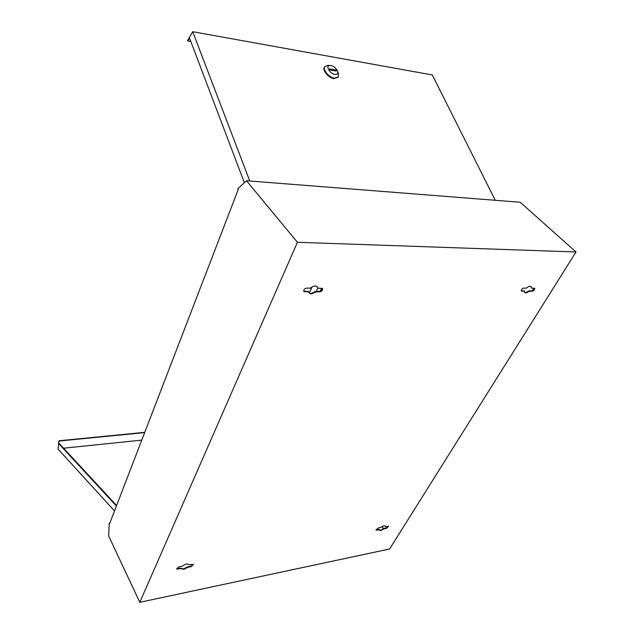 <?xml version="1.0" encoding="UTF-8"?>
<svg xmlns="http://www.w3.org/2000/svg" width="634" height="634" viewBox="0 0 634 634"><rect width="100%" height="100%" fill="white"/><g stroke="black" fill="none" stroke-linecap="round" stroke-linejoin="round"><path stroke-width="0.95" d="M524.595 291.236L521.33 291.077C521.085 289.722 521.885 288.732 523.724 288.105L526.505 288.105C528.463 286.409 530 285.926 531.118 286.655L531.443 288.105L534.66 288.272C534.89 289.603 534.097 290.586 532.275 291.212L529.541 291.228L525.974 293.027L524.928 292.662L524.223 290.871L521.188 290.847M534.422 288.137L531.902 290.855L529.16 290.863L525.602 292.662L524.762 292.456M379.314 529.762L376.002 530.135L378.007 528.09L380.646 527.575C382.69 525.927 384.204 525.451 385.195 526.165L385.329 526.664L388.587 526.299L386.589 528.336L383.99 528.843L380.891 530.563L379.441 530.254L379.045 529.382L375.938 529.889M388.38 526.165L386.328 527.956L383.728 528.463L380.622 530.183L379.346 530.04M181.379 568.563L176.688 568.967L178.962 566.796L182.505 566.107C185.255 563.951 187.331 563.475 188.734 564.672L193.418 564.474L191.175 566.645L187.68 567.327L183.884 569.356L181.451 568.746L181.142 568.104L176.632 568.706M193.235 564.284L190.937 566.186L187.442 566.875L183.646 568.896L181.324 568.46M308.837 291.87L303.86 291.474C303.464 289.817 304.375 288.7 306.571 288.121L310.573 288.121C313.244 285.815 315.447 285.379 317.19 286.806L317.666 288.121L322.532 288.51C322.92 290.142 322.024 291.26 319.853 291.838L315.93 291.854L311.397 294.01L309.305 293.154L308.489 291.434L303.718 291.228M322.318 288.319C322.389 289.936 321.446 290.966 319.496 291.41L315.573 291.418L311.048 293.574L309.146 292.916M530.904 286.497L531.443 288.105M385.028 525.998L385.329 526.664M316.992 286.6L317.666 288.121M109.254 523.066L108.66 535.952L139.797 602.3L297.425 242.283L575.997 251.975L520.197 202.246L246.475 180.745L237.702 188.908L238.218 189.542L109.587 523.763L109.254 523.066L109.888 522.971M297.425 242.283L246.475 180.745M139.797 602.3L389.609 548.989L575.997 251.975M315.93 291.854L315.573 291.418M187.68 567.327L187.442 566.875M383.538 528.637L382.064 526.537M116.402 506.059L58.867 443.784L59.438 443.721L116.608 505.52M63.582 448.198L141.778 440.115M144.774 432.333L58.954 440.765L58.003 449.038L114.524 510.933M58.954 440.765L58.867 443.784M59.184 441.018L144.671 432.602M320.218 291.283L321.692 288.121M316.303 291.418L317.832 288.121M309.313 293.059L312.174 286.861M334.903 74.4C337.336 74.622 338.263 73.576 337.684 71.27C336.361 68.329 334.102 66.427 330.916 65.556L330.203 65.484C325.06 65.144 329.545 73.718 334.903 74.4M337.763 71.523L338.397 73.631L338.247 77.007L334.411 78.148C328.959 77.483 322.421 69.637 324.782 66.602L328.143 65.365M324.584 66.879L324.402 67.125C322.04 70.152 328.571 77.998 334.023 78.664L338.057 77.253M190.834 41.511L187.87 40.996L189.542 38.111L244.367 182.711M495.273 200.289L432.317 74.963L192.704 31.7L249.772 181.007M187.87 40.996L187.648 40.41L192.704 31.7M335.806 69.954L329.498 68.876L329.989 69.986L336.297 71.056L335.806 69.954L335.124 70.857M304.851 291.886L304.502 291.45M319.853 291.838L319.496 291.41M191.175 566.645L190.937 566.186M177.829 569.253L177.599 568.801M324.402 67.125L324.782 66.602M330.203 65.484L327.683 65.342"/></g></svg>
